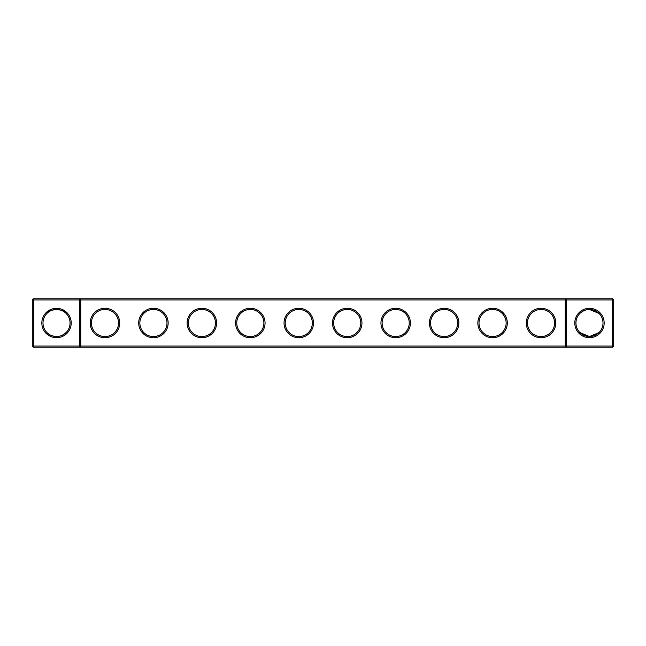 <?xml version="1.0" encoding="UTF-8"?>
<svg xmlns="http://www.w3.org/2000/svg" width="646" height="646" viewBox="0 0 646 646"><rect width="100%" height="100%" fill="white"/><g stroke="black" fill="none" stroke-linecap="round" stroke-linejoin="round"><path stroke-width="0.97" d="M46.956 313.431C50.025 308.417 63.074 308.457 66.094 313.431M79.587 298.775L33.463 298.775L33.463 346.062L79.587 346.062L79.587 299.938L32.3 299.938L32.3 346.062L33.463 346.062L33.463 347.225L79.587 347.225L79.587 346.062L565.25 346.062L565.25 299.938L80.75 299.938L80.75 346.062L79.587 347.225L566.413 347.225L565.25 346.062L566.413 346.062L566.413 299.938L565.25 299.938L566.413 298.775L566.413 299.938L612.537 299.938L612.537 346.062L566.413 346.062L566.413 347.225L612.537 347.225L613.7 346.062L613.7 299.938L612.537 299.938L612.537 298.775L79.587 298.775L79.587 299.938L80.75 299.938L79.587 298.775M56.525 336.526A13.526 13.526 0 0 1 44.808 316.233A13.526 13.526 0 0 1 68.242 316.233A13.526 13.526 0 0 1 56.525 336.526C52.051 336.146 48.862 334.822 46.956 332.569M66.094 332.569L62.274 335.242M612.537 298.775L613.7 299.938M33.463 298.775L32.3 299.938M56.525 337.688A14.688 14.688 0 0 1 43.807 315.652A14.688 14.688 0 0 1 69.243 315.652A14.688 14.688 0 0 1 56.525 337.688M104.975 337.729A14.729 14.729 0 0 0 117.734 315.636A14.729 14.729 0 0 0 92.216 315.636A14.729 14.729 0 0 0 104.975 337.729M153.425 337.729A14.729 14.729 0 0 0 166.184 315.636A14.729 14.729 0 0 0 140.666 315.636A14.729 14.729 0 0 0 153.425 337.729M201.875 337.729A14.729 14.729 0 0 0 214.633 315.636A14.729 14.729 0 0 0 189.117 315.636A14.729 14.729 0 0 0 201.875 337.729M250.325 337.729A14.729 14.729 0 0 0 263.084 315.636A14.729 14.729 0 0 0 237.566 315.636A14.729 14.729 0 0 0 250.325 337.729M298.775 337.729A14.729 14.729 0 0 0 311.534 315.636A14.729 14.729 0 0 0 286.017 315.636A14.729 14.729 0 0 0 298.775 337.729M347.225 337.729A14.729 14.729 0 0 0 359.983 315.636A14.729 14.729 0 0 0 334.466 315.636A14.729 14.729 0 0 0 347.225 337.729M395.675 337.729A14.729 14.729 0 0 0 408.433 315.636A14.729 14.729 0 0 0 382.916 315.636A14.729 14.729 0 0 0 395.675 337.729M444.125 337.729A14.729 14.729 0 0 0 456.883 315.636A14.729 14.729 0 0 0 431.367 315.636A14.729 14.729 0 0 0 444.125 337.729M492.575 337.729A14.729 14.729 0 0 0 505.333 315.636A14.729 14.729 0 0 0 479.817 315.636A14.729 14.729 0 0 0 492.575 337.729M541.025 337.729A14.729 14.729 0 0 0 553.784 315.636A14.729 14.729 0 0 0 528.267 315.636A14.729 14.729 0 0 0 541.025 337.729M589.475 337.688A14.688 14.688 0 0 0 602.193 315.652A14.688 14.688 0 0 0 576.757 315.652A14.688 14.688 0 0 0 589.475 337.688M598.527 312.947L597.405 312.042L589.475 309.474L599.044 313.431L597.405 312.042L589.677 309.474M594.054 310.274L594.506 310.443M593.149 309.983L590.331 309.499L593.149 309.983M587.359 309.636L586.859 309.725L587.359 309.636M585.688 310.015L582.845 311.21L585.688 310.015M581.876 311.808L580.415 312.955L581.876 311.808M598.018 312.511L595.919 311.106L598.018 312.511M595.903 311.097L594.845 310.581L595.903 311.097M597.405 312.042L589.475 309.474M584.178 310.556L582.886 311.186L584.178 310.556M104.975 336.566A13.566 13.566 0 0 0 116.724 316.217A13.566 13.566 0 0 0 93.226 316.217A13.566 13.566 0 0 0 104.975 336.566M153.425 336.566A13.566 13.566 0 0 0 165.174 316.217A13.566 13.566 0 0 0 141.676 316.217A13.566 13.566 0 0 0 153.425 336.566M201.875 336.566A13.566 13.566 0 0 0 213.624 316.217A13.566 13.566 0 0 0 190.126 316.217A13.566 13.566 0 0 0 201.875 336.566M250.325 336.566A13.566 13.566 0 0 0 262.074 316.217A13.566 13.566 0 0 0 238.576 316.217A13.566 13.566 0 0 0 250.325 336.566M298.775 336.566A13.566 13.566 0 0 0 310.524 316.217A13.566 13.566 0 0 0 287.026 316.217A13.566 13.566 0 0 0 298.775 336.566M347.225 336.566A13.566 13.566 0 0 0 358.974 316.217A13.566 13.566 0 0 0 335.476 316.217A13.566 13.566 0 0 0 347.225 336.566M395.675 336.566A13.566 13.566 0 0 0 407.424 316.217A13.566 13.566 0 0 0 383.926 316.217A13.566 13.566 0 0 0 395.675 336.566M444.125 336.566A13.566 13.566 0 0 0 455.874 316.217A13.566 13.566 0 0 0 432.376 316.217A13.566 13.566 0 0 0 444.125 336.566M492.575 336.566A13.566 13.566 0 0 0 504.324 316.217A13.566 13.566 0 0 0 480.826 316.217A13.566 13.566 0 0 0 492.575 336.566M541.025 336.566A13.566 13.566 0 0 0 552.774 316.217A13.566 13.566 0 0 0 529.276 316.217A13.566 13.566 0 0 0 541.025 336.566M612.537 347.225L612.537 346.062L613.7 346.062M583.726 335.242L579.906 332.569L589.475 336.526A13.526 13.526 0 0 0 601.192 316.233A13.526 13.526 0 0 0 577.758 316.233A13.526 13.526 0 0 0 589.475 336.526L599.044 332.569M32.3 346.062L33.463 347.225M585.591 335.96L587.384 336.364L585.591 335.96M65.093 333.465L63.171 334.781M60.409 335.96L58.616 336.364"/></g></svg>
